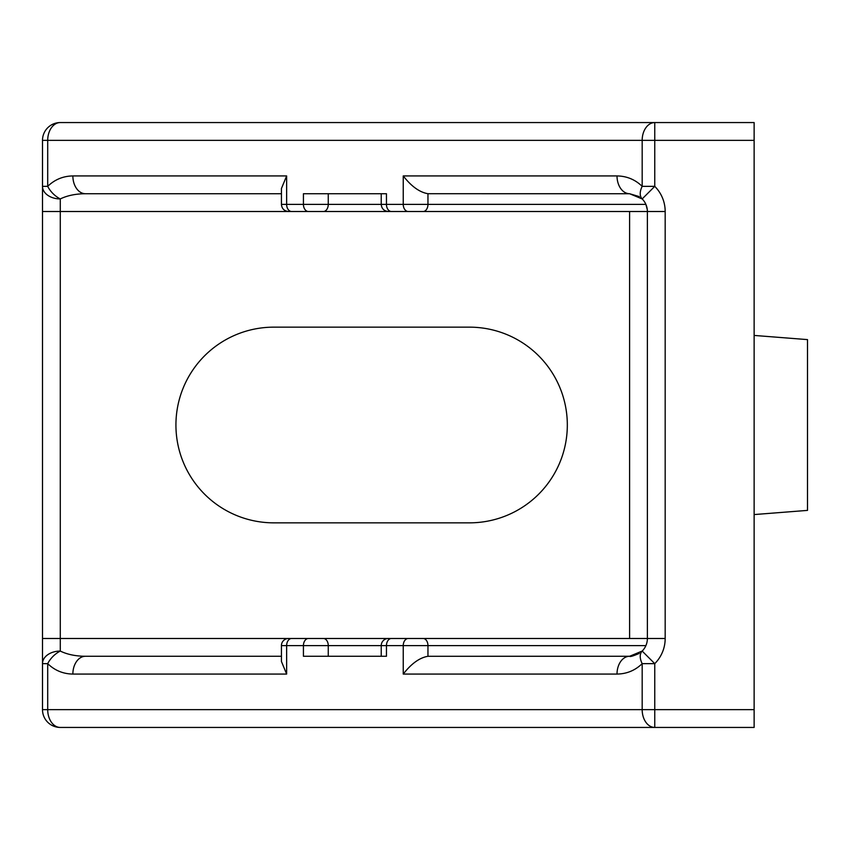 <?xml version="1.0" encoding="UTF-8"?>
<svg xmlns="http://www.w3.org/2000/svg" width="850" height="850" viewBox="0 0 850 850"><rect width="100%" height="100%" fill="white"/><g stroke="black" fill="none" stroke-linecap="round" stroke-linejoin="round"><path stroke-width="1.27" d="M645.894 645.607L427.954 645.607L427.954 656.285C419.603 657.698 411.368 663.616 403.24 674.071L403.24 645.607L386.453 645.607L386.453 656.274L303.429 656.274L303.429 645.607L286.641 645.607L286.641 674.071L281.435 661.491L281.435 645.607A7.119 7.119 0 0 1 288.543 638.488L466.236 638.488M538.656 211.512L60.286 211.512L60.286 638.488L288.543 638.488M391.478 638.488A7.119 5.036 -90 0 0 386.453 645.607L328.259 645.607L328.259 656.274L381.236 656.274L381.236 645.607A7.119 7.119 0 0 1 388.354 638.488L647.381 638.488L647.381 211.512L391.287 211.512M391.287 638.488L388.354 638.488M286.641 674.071L72.866 674.071C63.112 673.912 54.719 670.438 47.706 663.648L47.706 709.654L42.5 709.654L42.5 140.346A17.786 17.786 0 0 1 60.286 122.559L754.131 122.559L754.131 140.346L654.755 140.346L654.755 186.352L642.175 186.352A17.786 10.274 135 0 0 642.175 198.932L629.595 193.726L427.954 193.715L427.954 204.393L645.894 204.393L647.286 209.599M754.131 709.654L754.131 727.441L60.286 727.441A17.786 12.58 90 0 1 47.706 709.654L642.175 709.654L642.175 663.648L654.755 663.648L654.755 709.654L754.131 709.654L754.131 140.346M273.774 327.154L469.476 327.154A97.846 97.846 0 0 1 567.322 425A97.846 97.846 0 0 1 469.476 522.846L273.774 522.846A97.846 97.846 0 0 1 175.929 425A97.846 97.846 0 0 1 273.774 327.154M391.478 211.512A7.119 5.036 90 0 1 386.453 204.393L386.453 193.726L303.429 193.726L303.429 204.393L403.24 204.393L403.24 175.929C411.368 186.384 419.603 192.302 427.954 193.715M281.435 193.726L85.446 193.726L281.435 193.726M427.954 656.285L629.595 656.274A17.786 12.58 90 0 0 617.015 674.071L403.24 674.071M72.866 674.071A17.786 12.58 -90 0 1 85.446 656.274L281.435 656.274M323.361 211.512A7.119 4.898 90 0 0 328.259 204.393L328.259 193.726L381.236 193.726L381.236 204.393C381.618 208.675 383.998 211.055 388.354 211.512M754.131 335.431L807.5 339.607L807.5 510.393L754.131 514.569M291.678 211.512A7.119 5.036 90 0 1 286.641 204.393L281.435 204.393L281.435 188.509L286.641 175.929L286.641 204.393L303.429 204.393A7.119 5.036 90 0 0 308.465 211.512M42.5 211.512L60.286 211.512L60.286 198.932C67.299 195.532 75.692 193.8 85.446 193.726A17.786 12.58 -90 0 1 72.866 175.929L286.641 175.929M403.24 175.929L617.015 175.929C626.769 176.088 635.162 179.562 642.175 186.352L642.175 140.346L654.755 140.346L654.755 122.559A17.786 12.58 90 0 0 642.175 140.346L42.5 140.346A17.786 17.786 0 0 1 60.286 122.559A17.786 12.58 90 0 0 47.706 140.346L47.706 186.352L42.5 186.352A17.786 12.58 0 0 0 60.286 198.932A17.786 10.274 -135 0 1 47.706 186.352C54.719 179.562 63.112 176.088 72.866 175.929M85.446 656.274C75.692 656.2 67.299 654.468 60.286 651.068L60.286 638.488L42.5 638.488M47.706 663.648A17.786 10.274 -45 0 1 60.286 651.068A17.786 12.58 180 0 0 42.5 663.648L47.706 663.648M617.015 175.929A17.786 12.58 90 0 0 629.595 193.726L639.274 196.594M42.5 709.654A17.786 17.786 0 0 0 60.286 727.441A17.786 17.786 0 0 1 42.5 709.654M642.175 709.654A17.786 12.58 90 0 0 654.755 727.441L654.755 709.654L642.175 709.654M642.175 198.932A17.786 17.786 0 0 1 647.381 211.512A17.786 17.786 0 0 0 642.175 198.932L654.755 186.352A35.583 35.583 0 0 1 665.178 211.512L665.178 638.488A35.583 35.583 0 0 1 654.755 663.648L642.175 651.068A17.786 17.786 0 0 0 647.381 638.488L665.178 638.488M617.015 674.071C626.769 673.912 635.162 670.438 642.175 663.648A17.786 10.274 -135 0 1 642.175 651.068L629.595 656.274C629.956 656.976 633.186 656.019 639.274 653.406M629.595 638.488L629.595 211.512M323.361 638.488A7.119 4.898 -90 0 1 328.259 645.607L303.429 645.607A7.119 5.036 -90 0 1 308.465 638.488M291.678 638.488A7.119 5.036 -90 0 0 286.641 645.607L281.435 645.607M408.276 211.512A7.119 5.036 90 0 1 403.24 204.393L427.954 204.393A7.119 4.856 90 0 1 423.098 211.512M665.178 211.512L647.381 211.512M423.098 638.488A7.119 4.856 -90 0 1 427.954 645.607L403.24 645.607A7.119 5.036 -90 0 1 408.276 638.488M281.435 204.393C281.817 208.675 284.187 211.055 288.543 211.512"/></g></svg>
